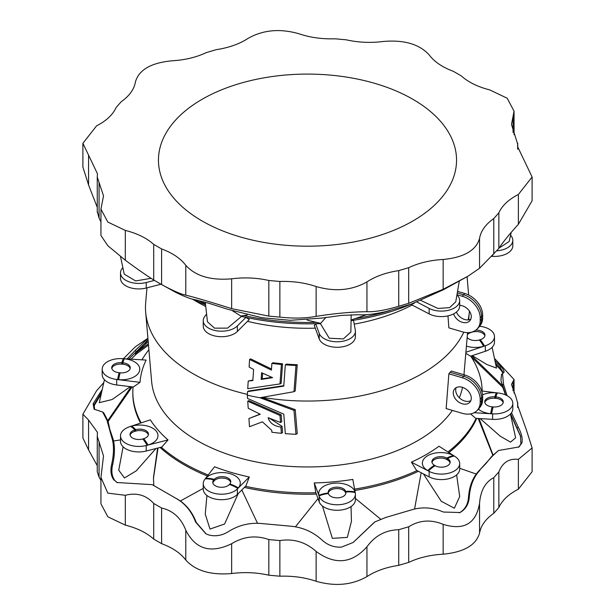 <?xml version="1.0" encoding="UTF-8"?>
<svg xmlns="http://www.w3.org/2000/svg" width="615" height="615" viewBox="0 0 615 615"><rect width="100%" height="100%" fill="white"/><g stroke="black" fill="none" stroke-linecap="round" stroke-linejoin="round"><path stroke-width="0.92" d="M295.976 434.305A160.43 92.627 180 0 1 285.322 433.652L283.776 414.133L247.553 398.489L247.322 395.191L247.553 391.64L283.776 386.12L285.322 364.818A160.43 92.627 0 0 0 295.976 365.471L293.978 391.694L259.945 397.744L293.978 410.382L295.976 434.305L297.245 433.567L295.231 409.651L261.821 397.474M146.962 287.843L145.67 302.872A162.029 93.549 0 0 0 145.67 312.128A162.029 93.549 0 0 0 192.933 373.643A162.029 93.549 0 0 0 247.376 394.369M145.67 312.128L151.605 381.292A156.087 90.121 0 0 0 197.131 440.563A156.087 90.121 0 0 0 452.363 410.397M459.32 397.774A156.087 90.121 0 0 0 462.526 387.342M262.536 397.375A162.029 93.549 0 0 0 463.779 332.2M468.1 319.908A162.029 93.549 0 0 0 469.33 312.128A162.029 93.549 0 0 0 469.406 311.082M476.802 410.797L478.132 409.505A20.234 14.722 -138.6 0 0 479.216 408.275A20.234 14.722 -138.6 0 0 481.553 400.826L481.553 398.074A20.234 14.722 -138.6 0 0 463.526 376.249L450.126 372.306L448.873 373.805L446.152 408.568L462.303 413.318A20.087 14.614 -138.6 0 0 476.802 410.797A20.087 14.614 -138.6 0 0 480.2 402.179L480.2 399.427A20.087 14.614 -138.6 0 0 462.303 377.756L448.873 373.805M450.126 372.306L451.318 371.029L464.748 374.981L462.303 377.756M260.022 414.133L248.929 418.531L260.268 414.241L248.222 408.283L247.737 401.218L248.783 400.611L281.163 414.779L281.716 421.805L280.54 422.482L268.094 417.685C269.77 423.051 274.036 426.172 280.894 427.033L282.07 426.349L269.493 418.262M280.894 427.033L281.378 433.306L282.554 432.622L282.07 426.349M192.28 299.082L197.131 301.88A156.087 90.121 0 0 0 205.748 306.493M247.468 321.345A156.087 90.121 0 0 0 315.272 328.164M354.217 324.143A156.087 90.121 0 0 0 412.112 305.04M283.807 385.659L248.591 391.032L247.553 391.64M293.978 391.694L295.231 390.971L297.245 364.733A159.077 91.843 180 0 1 286.521 364.126L285.322 364.818M271.499 369.015L250.643 358.86L249.598 359.468L271.423 370.115L271.884 363.396L273.014 362.742A159.077 91.843 180 0 0 282.554 363.788L281.163 383.245L279.994 383.921L247.737 388.695L248.222 381.077L252.896 380.047M456.976 294.693L462.303 296.253A20.087 14.614 41.4 0 1 480.2 317.924L480.2 320.676A20.087 14.614 41.4 0 1 476.802 329.294A20.087 14.614 41.4 0 1 462.303 331.816L448.873 327.864L447.974 315.902M453.647 313.888A10.117 7.357 -138.6 0 0 461.027 321.845A10.117 7.357 -138.6 0 0 469.86 320.723A10.117 7.357 -138.6 0 0 471.282 316.679A10.117 7.357 -138.6 0 0 459.674 305.355M471.282 398.182A10.117 7.357 -138.6 0 0 464.809 388.349A10.117 7.357 -138.6 0 0 454.685 388.834A10.117 7.357 -138.6 0 0 457.399 401.041A10.117 7.357 -138.6 0 0 469.86 402.218A10.117 7.357 -138.6 0 0 471.282 398.182M148.899 349.758A174.675 100.845 0 0 0 141.957 359.829M102.198 369.146L102.198 374.65A18.289 10.555 0 0 0 116.689 384.975L116.689 379.47L140.028 382.338A167.611 96.77 180 0 1 146.132 360.082L122.4 358.645A18.289 10.555 0 0 0 102.198 369.146A18.289 10.555 0 0 0 116.689 379.47A18.289 10.555 0 0 0 117.626 379.57A26.975 3.444 -84.8 0 1 119.118 372.728L120.117 372.821A8.764 5.058 180 0 0 130.257 367.816A8.764 5.058 180 0 0 122.862 362.819L122.862 364.234A8.764 5.058 180 0 1 130.165 368.523M140.028 382.338L133.34 387.019L116.689 384.975M133.04 386.989A174.675 100.845 0 0 0 132.825 392.016A174.675 100.845 0 0 0 141.204 422.882M120.509 435.874L120.509 441.378A18.289 10.555 0 0 0 146.232 451.026L146.232 445.521L168.033 439.917A167.611 96.77 180 0 1 150.321 419.837L129.65 426.733A18.289 10.555 0 0 0 120.509 435.874A18.289 10.555 0 0 0 146.232 445.521A18.289 10.555 0 0 0 147.093 445.283A26.975 10.001 -106.4 0 0 142.772 438.964L143.679 438.703A8.764 5.058 180 0 0 148.461 434.19A8.764 5.058 180 0 0 135.715 429.685L135.715 431.1A8.764 5.058 180 0 1 148.376 434.897M168.033 439.917L161.791 447.028L146.232 451.026M161.253 447.166A174.675 100.845 0 0 0 208.201 474.98M203.25 483.644L203.25 489.156A18.289 10.555 0 0 0 216.811 499.349A18.289 10.555 0 0 0 237.375 494.429L237.375 488.925L249.313 476.994A167.611 96.77 180 0 1 214.543 466.762L204.833 479.354A18.289 10.555 0 0 0 203.25 483.644A18.289 10.555 0 0 0 216.811 493.845A18.289 10.555 0 0 0 237.375 488.925A18.289 10.555 0 0 0 237.836 488.441A26.975 19.626 -138.6 0 0 229.349 484.528L229.81 484.005A8.764 5.058 180 0 0 230.763 481.706A8.764 5.058 180 0 0 224.044 476.786A8.764 5.058 180 0 0 214.189 479.408L214.189 480.83A8.764 5.058 180 0 1 223.445 478.132A8.764 5.058 180 0 1 230.679 482.421M249.313 476.994L245.892 485.919L237.375 494.429M245.508 486.296A174.675 100.845 0 0 0 315.856 492.746M355.409 494.214L355.409 499.726A18.289 10.555 0 0 1 339.034 510.219A18.289 10.555 0 0 1 319.231 501.917L315.695 492.3L314.273 482.936L319.231 496.413A18.289 10.555 0 0 0 339.034 504.715A18.289 10.555 0 0 0 355.409 494.214A18.289 10.555 0 0 0 355.309 493.115A18.289 10.555 0 0 0 355.178 492.561A26.975 21.756 164.7 0 0 345.776 492.008L345.622 492.846A8.764 5.058 180 0 0 336.889 488.579A8.764 5.058 180 0 0 328.279 492.93M355.309 493.115L352.81 479.408A167.611 96.77 180 0 1 314.273 482.936M354.578 489.133A174.675 100.845 0 0 0 417.008 470.583M459.674 463.541L459.674 469.053A18.289 10.555 0 0 1 448.827 478.693A18.289 10.555 0 0 1 429.147 476.894L416.493 470.321L411.412 462.173L429.147 471.39A18.289 10.555 0 0 0 448.827 473.189A18.289 10.555 0 0 0 459.674 463.541A18.289 10.555 0 0 0 454.977 456.476A18.289 10.555 0 0 0 454.316 456.076A26.975 15.575 120 0 0 447.589 458.544L447.589 459.966L446.867 459.551A8.764 5.058 180 0 0 437.895 458.329A8.764 5.058 180 0 0 431.991 462.418M454.977 456.476L439.01 446.236A167.611 96.77 180 0 1 411.412 462.173M447.951 451.971A174.675 100.845 0 0 0 476.11 418.354M478.416 409.213A18.289 10.555 180 0 0 490.655 413.68L491.654 413.772A18.289 10.555 0 0 0 492.6 413.849A18.289 10.555 0 0 0 512.802 403.348L512.802 408.852A18.289 10.555 0 0 1 492.6 419.353L475.664 418.323L470.575 413.895M482.168 391.04A174.675 100.845 0 0 0 470.744 356.131M466.416 346.107A18.289 10.555 180 0 0 483.605 346.291L484.505 346.022A18.289 10.555 0 0 0 485.35 345.761A18.289 10.555 0 0 0 494.491 336.613L494.491 342.125A18.289 10.555 0 0 1 485.35 351.265L470.606 356.185L465.793 353.318M454.316 456.076L453.601 455.661A18.289 10.555 180 0 0 427.74 455.661A18.289 10.555 180 0 0 427.74 470.598L428.455 471.005A18.289 10.555 0 0 0 429.147 471.39L429.147 476.894M456.622 474.888L459.713 496.497L454.354 508.236L441.209 501.217L423.443 473.927M476.164 474.019L459.674 468.276M414.579 508.959L421.021 473.588M478.224 418.477L492.753 455.085M448.904 452.586A174.675 100.845 0 0 0 476.717 418.392M354.824 490.455A174.675 100.845 0 0 0 418.385 471.298M380.57 519.106L355.409 498.45M351.034 506.576L351.442 521.336L347.337 537.402L332.346 538.348L322.452 506.03M295.477 526.74L318.017 498.611M244.393 487.418A174.675 100.845 0 0 0 316.356 494.099M257.47 523.211L241.833 489.978M238.22 493.591L224.59 524.011L209.999 529.061L205.256 514.125L206.909 495.49M180.449 500.941L203.25 488.372M160.077 447.466A174.675 100.845 0 0 0 207.401 476.025M158.009 447.997L153.458 478.301M153.796 485.435L153.458 477.624L157.609 448.104M155.933 448.535L136.23 470.859L124.476 477.955L118.733 470.198L123.108 446.805M113.614 440.955L120.509 439.925M132.825 392.016L132.825 393.377A174.675 100.845 0 0 0 140.574 423.089M132.148 386.873L108.109 421.46M107.94 420.422L131.103 386.75M93.826 406.154L101.237 393.977M130.303 386.651L112.099 399.542L99.284 402.656L104.435 379.709M131.172 359.175L136.499 353.879L148.499 345.084M148.384 343.8L137.053 352.088L136.499 353.879M137.053 352.088L148.2 341.586M495.813 364.833L500.372 369.4L499.98 367.486L500.887 366.471C504 370.138 504.823 372.283 503.347 372.898L501.525 374.435L500.933 380.262L502.347 385.497L471.728 355.808M500.372 369.4L503.055 373.051L502.993 372.09L499.98 367.486L495.413 362.935M492.123 347.321L496.497 368.101L486.934 364.549L472.205 355.647M471.044 356.592L502.801 387.373L502.347 385.497M502.801 387.373L505.484 394.899M510.527 414.226L520.682 436.65M510.481 414.003L515.616 437.842L510.527 442.124L500.31 436.243L480.169 418.6M492.984 454.816L479 418.531M453.601 455.661A26.975 15.575 120 0 0 446.867 458.137L447.589 458.544A8.764 5.058 0 0 1 450.157 462.126A8.764 5.058 0 0 1 444.745 466.8A8.764 5.058 0 0 1 435.189 465.709L434.474 465.294A8.764 5.058 180 0 1 431.907 461.711A8.764 5.058 180 0 1 437.319 457.037A8.764 5.058 180 0 1 446.867 458.137L446.867 459.551M450.065 462.834A8.764 5.058 0 0 0 447.589 459.966M355.178 492.561L355.024 491.985A18.289 10.555 180 0 0 334.099 483.213A18.289 10.555 180 0 0 318.901 495.29L319.062 495.867A18.289 10.555 0 0 0 319.231 496.413L319.231 501.917M355.024 491.985A26.975 21.756 164.7 0 0 345.622 491.431L345.776 492.008A8.764 5.058 0 0 1 345.884 492.8A8.764 5.058 0 0 1 337.804 497.843A8.764 5.058 0 0 1 328.464 493.591L328.302 493.015A8.764 5.058 180 0 1 328.195 492.223A8.764 5.058 180 0 1 336.274 487.172A8.764 5.058 180 0 1 345.622 491.431L345.622 492.846M237.836 488.441L238.289 487.918A18.289 10.555 180 0 0 230.302 473.719A18.289 10.555 180 0 0 205.702 478.332L205.249 478.854A18.289 10.555 0 0 0 204.833 479.354M205.249 478.854A26.975 19.626 41.4 0 1 213.728 479.931L214.189 479.408A26.975 19.626 41.4 0 0 205.702 478.332M229.349 484.528A8.764 5.058 0 0 1 219.494 487.149A8.764 5.058 0 0 1 212.775 482.229A8.764 5.058 0 0 1 213.728 479.931L213.728 481.345L214.189 480.83M213.728 481.345A8.764 5.058 0 0 0 212.859 482.936M147.093 445.283L148 445.014A18.289 10.555 180 0 0 155.987 430.815A18.289 10.555 180 0 0 131.395 426.203L130.495 426.464A18.289 10.555 0 0 0 129.65 426.733M130.495 426.464A26.975 10.001 73.6 0 1 134.816 429.947L135.715 429.685A26.975 10.001 73.6 0 0 131.395 426.203M142.772 438.964A8.764 5.058 0 0 1 130.026 434.459A8.764 5.058 0 0 1 134.816 429.947L134.816 431.361L135.715 431.1M134.816 431.361A8.764 5.058 0 0 0 130.111 435.166M117.626 379.57L118.626 379.663A18.289 10.555 180 0 0 139.551 370.883A18.289 10.555 180 0 0 124.345 358.806L123.346 358.714A18.289 10.555 0 0 0 122.4 358.645M123.346 358.714A26.975 3.444 95.2 0 0 121.862 362.727L122.862 362.819A26.975 3.444 95.2 0 1 124.345 358.806M119.118 372.728A8.764 5.058 0 0 1 111.722 367.724A8.764 5.058 0 0 1 121.862 362.727L121.862 364.142L122.862 364.234M121.862 364.142A8.764 5.058 0 0 0 111.807 368.439M465.886 352.249L485.35 345.761L485.35 351.265M494.491 336.613A18.289 10.555 0 0 0 479.615 326.242M467.392 334.698A8.764 5.058 180 0 1 471.321 332.369L472.228 332.108A8.764 5.058 0 0 1 484.889 335.905M484.505 346.022A26.975 10.001 -106.4 0 0 480.184 339.711L479.285 339.972A8.764 5.058 180 0 1 467.169 337.351M467.531 333.13A8.764 5.058 180 0 1 468.03 332.638M480.184 339.711A8.764 5.058 0 0 0 484.974 335.198A8.764 5.058 0 0 0 475.818 330.14M482.544 394.807A18.289 10.555 180 0 1 496.374 392.824L497.374 392.916A26.975 3.444 95.2 0 0 495.882 396.929L495.882 398.343L494.883 398.259A8.764 5.058 180 0 0 484.835 402.548M512.802 403.348A18.289 10.555 0 0 0 498.311 393.016A18.289 10.555 0 0 0 497.374 392.916M498.311 393.016L481.66 390.979M474.096 412.727L492.6 413.849L492.6 419.353M496.374 392.824A26.975 3.444 95.2 0 0 494.883 396.836L495.882 396.929A8.764 5.058 0 0 1 503.278 401.926A8.764 5.058 0 0 1 493.138 406.93L492.138 406.838A8.764 5.058 180 0 1 484.743 401.841A8.764 5.058 180 0 1 494.883 396.836L494.883 398.259M503.193 402.641A8.764 5.058 0 0 0 495.882 398.343M470.836 400.619A10.117 7.357 41.4 0 1 461.112 399.258A10.117 7.357 41.4 0 1 455.707 390.102A10.117 7.357 41.4 0 1 456.153 387.658M479.216 408.275L480.33 406.799A20.087 14.614 -138.6 0 0 482.652 399.404L482.652 396.652A20.087 14.614 -138.6 0 0 464.748 374.981M414.525 302.926L411.412 304.679L429.147 313.896A18.289 10.555 0 0 0 448.827 315.695A18.289 10.555 0 0 0 459.674 306.055L459.674 300.55A18.289 10.555 0 0 0 456.922 294.977M351.273 320.615A174.675 100.845 0 0 0 411.366 304.064M351.265 320.684A174.353 100.66 0 0 0 353.525 320.338L355.309 330.117A18.289 10.555 0 0 1 355.409 331.216L355.409 336.728A18.289 10.555 0 0 1 339.034 347.229A18.289 10.555 0 0 1 319.231 338.919L314.273 325.443L315.695 323.798A174.353 100.66 0 0 0 320.415 323.636L320.476 323.552A174.675 100.845 0 0 1 241.326 316.318L241.334 315.956M206.594 314.073L204.833 316.356A18.289 10.555 0 0 0 203.25 320.653L203.25 326.158A18.289 10.555 0 0 0 216.811 336.351A18.289 10.555 0 0 0 237.375 331.439L249.313 319.5L245.892 317.417A174.353 100.66 0 0 1 241.487 316.418L241.326 316.318M193.502 299.397A174.675 100.845 0 0 0 205.564 304.879M459.297 281.209L455.746 301.834L449.588 307.638L437.895 308.453L420.837 300.435M354.94 318.678A174.675 100.845 0 0 0 389.702 310.606M366.74 314.626L351.296 319.961M307.1 320.1L320.646 323.359L325.942 317.378M320.415 323.636L329.24 338.212L343.355 338.927L350.858 332.092L351.173 314.749M243.555 315.464A174.675 100.845 0 0 0 316.81 322.329M247.192 314.972L240.926 316.064L232.639 310.89M198.13 300.343L205.448 303.864M416.893 302.026L429.147 308.392A18.289 10.555 0 0 0 448.827 310.191A18.289 10.555 0 0 0 459.674 300.55M315.695 323.798L319.231 333.415A18.289 10.555 0 0 0 339.034 341.717A18.289 10.555 0 0 0 355.409 331.216M241.487 316.418L227.573 328.118L214.497 328.156L207.455 321.791L205.272 302.226M203.25 320.653A18.289 10.555 0 0 0 216.811 330.847A18.289 10.555 0 0 0 237.375 325.927L245.892 317.417M122.877 267.679A18.289 10.555 0 0 0 120.509 272.875L120.509 278.387A18.289 10.555 0 0 0 146.232 288.028L160.946 284.245M151.044 278.326L135.623 280.932L124.238 274.144L120.555 256.663M120.509 272.875A18.289 10.555 0 0 0 146.232 282.523L154.396 280.425M491.562 256.294L492.6 256.355A18.289 10.555 0 0 0 512.802 245.854L512.802 240.35A18.289 10.555 0 0 0 510.565 235.291M511.219 232.393L509.174 241.464L499.111 248.037M497.074 250.805A18.289 10.555 0 0 0 512.802 240.35M457.283 292.917L463.526 294.754A20.234 14.722 41.4 0 1 481.553 316.579L481.553 319.331A20.234 14.722 41.4 0 1 479.216 326.78A20.234 14.722 41.4 0 1 478.132 328.003L476.802 329.294M457.545 291.364L464.748 293.478A20.087 14.614 41.4 0 1 482.652 315.149L482.652 317.901A20.087 14.614 41.4 0 1 480.33 325.304L479.216 326.78M470.836 319.116A10.117 7.357 41.4 0 1 456.43 312.059M459.551 512.687L460.251 512.303C465.232 509.074 467.977 504.139 468.476 497.489C469.314 486.165 472.82 477.271 478.977 470.813L485.865 463.649L491.854 456.222L498.496 450.503L492.792 455.692L478.977 470.813M460.251 512.303L460.973 511.964C465.978 508.736 468.745 503.77 469.283 497.074C470.137 485.742 473.665 476.84 479.854 470.36M493.784 477.647L498.857 471.905C502.555 462.495 509.066 458.313 518.384 459.359L532.106 447.943L532.106 471.728L518.384 489.179C508.666 494.16 502.155 500.279 498.857 507.529L493.784 513.279L493.784 477.647C485.289 482.06 480.546 490.632 479.546 503.362C476.018 523.711 463.887 530.714 443.161 524.364C430.923 519.275 419.438 520.082 408.683 526.778L398.728 529.707C385.536 530.053 374.942 535.75 366.947 546.789C351.88 563.655 334.937 565.2 316.125 551.432C305.64 542.084 293.555 538.463 279.863 540.577L268.832 539.57C255.986 535.027 243.586 536.411 231.64 543.706C210.791 553.838 195.508 549.341 185.792 530.222C181.071 518.014 173.007 510.619 161.599 508.021L153.704 503.462C146.109 495.09 136.645 492.369 125.314 495.306L107.817 493.13L100.945 477.394L103.52 455.93L97.262 436.358L97.447 432.337L88.568 420.053L82.894 414.21L96.617 390.71L103.781 382.607M532.106 447.943L526.432 430.016L517.553 405.108L517.684 403.279L515.931 396.906L511.48 384.452L514.055 379.501L494.445 358.337M517.738 407.645L517.738 402.548L517.684 407.222M500.887 366.471L494.937 360.682M502.501 373.474L503.493 384.167L502.509 385.059L505.715 394.999M507.075 395.676L503.493 384.167M518.514 447.243L521.874 442.961C522.788 438.618 521.574 433.367 518.245 427.194L511.519 412.734M521.874 442.961L519.022 446.951L498.496 450.503M460.973 511.964L459.912 512.518L443.361 512.041C432.699 507.36 422.021 506.652 411.312 509.927L385.913 517.399L374.62 522.02L353.018 542.591M206.417 534.066L208.962 535.012C215.581 536.657 222.023 535.557 228.28 531.706C238.689 525.102 249.936 522.389 262.028 523.58L290.18 526.156C302.48 527.193 313.189 531.913 322.322 540.308C327.818 545.228 334.199 547.504 341.456 547.119L353.164 542.484L374.927 521.851M205.917 533.82L195.624 522.097C191.511 511.219 184.861 503.247 175.667 498.173L152.228 484.658L175.667 498.173M114.113 480.246C111 476.271 110.177 470.982 111.653 464.371L112.606 464.948C111.123 471.505 111.93 476.763 115.02 480.738L117.004 482.521L152.228 484.658M111.653 464.371C114.129 453.186 114.083 443.953 111.507 436.673L112.491 437.296L109.778 429.255L108.056 421.129L103.72 412.803L102.674 412.035L107.041 420.422L111.507 436.673M93.88 405.777L94.133 404.601L93.126 403.755L94.08 409.183L102.674 412.035M93.126 403.755L102.251 389.456M147.931 338.488L135.146 350.489L127.144 358.929M147.915 338.281L135.454 346.714L123.423 358.722M493.784 513.279C485.558 519.083 480.815 525.717 479.546 533.182C476.048 545.167 463.925 552.17 443.161 554.192C430.231 554.922 418.738 557.659 408.683 562.41L408.683 526.778M100.945 477.394L100.945 503.808L107.81 516.769L125.314 525.125C137.214 528.124 146.678 532.782 153.704 539.094L161.599 543.652C172.531 547.704 180.595 553.169 185.792 560.042C195.532 570.82 210.822 575.317 231.64 573.534C244.332 571.919 256.724 572.473 268.832 575.194L279.863 576.209C292.832 575.778 304.925 577.462 316.125 581.26C334.975 586.672 351.918 585.119 366.947 576.609C375.573 570.997 386.166 567.245 398.728 565.339L408.683 562.41M100.945 480.323L99.069 477.186L99.069 441.555M97.262 436.358L97.262 471.759L99.069 477.186M82.894 414.21L82.894 437.995L88.568 449.88L97.262 465.693M206.171 533.943L196.2 522.381C192.111 511.511 185.484 503.547 176.328 498.488M115.02 480.738L117.45 482.744M112.606 464.948C115.097 453.77 115.059 444.553 112.491 437.296M94.618 409.536L94.133 404.601L101.621 392.247M148.069 340.057L128.843 359.037M500.933 380.262L503.285 388.642M520.867 443.623L520.498 435.904L510.635 413.841M517.684 144.187L511.48 124.407L514.055 111.192L507.191 98.231L489.686 89.875C477.786 86.876 468.323 82.218 461.296 75.906L453.401 71.348C442.469 67.296 434.405 61.831 429.209 54.958C419.468 44.18 404.178 39.683 383.36 41.466C370.668 43.081 358.276 42.527 346.168 39.806L335.137 38.791C322.168 39.222 310.075 37.538 298.875 33.74C280.025 28.328 263.082 29.881 248.053 38.391C239.427 44.003 228.834 47.755 216.272 49.661L206.317 52.59C196.262 57.341 184.769 60.078 171.839 60.808C151.075 62.83 138.952 69.833 135.454 81.818C134.185 89.283 129.442 95.917 121.217 101.721L116.143 107.471C112.845 114.721 106.334 120.84 96.617 125.821L82.894 143.272L97.447 173.753L97.262 177.043L103.52 195.878L100.945 209.092L107.81 222.053L125.314 230.41C137.214 233.408 146.678 238.067 153.704 244.378L161.599 248.937C172.531 252.988 180.595 258.454 185.792 265.326C195.532 276.104 210.822 280.601 231.64 278.818C244.332 277.204 256.724 277.757 268.832 280.478L279.863 281.486C292.832 281.063 304.925 282.746 316.125 286.536C334.975 291.948 351.918 290.403 366.947 281.893C375.573 276.281 386.166 272.522 398.728 270.615L408.683 267.694C418.738 262.943 430.231 260.207 443.161 259.476C463.925 257.454 476.048 250.451 479.546 238.466C480.815 231.002 485.558 224.367 493.784 218.563L498.857 212.813L498.857 248.445C502.555 242.618 509.066 234.569 518.384 224.291L532.106 200.79L532.106 177.005L517.553 146.531L517.684 144.187L517.684 148.876M498.857 248.445L479.546 268.286L467.954 276.22L443.161 289.296L408.683 303.318L398.728 306.247C385.536 310.175 374.942 311.997 366.947 311.713C351.949 311.851 335.006 313.404 316.125 316.364C305.64 318.339 293.555 318.585 279.863 317.117L268.832 316.11L231.64 308.638C210.853 302.065 195.57 297.568 185.792 295.146C181.071 294.27 173.007 290.741 161.599 284.561L153.704 280.002C146.109 275.213 136.645 268.624 125.314 260.23L107.863 245.754L100.945 235.499L100.945 209.092M467.954 276.22L443.361 289.765L411.312 304.087L385.913 311.559C374.62 314.157 365.487 315.211 358.522 314.726L341.456 315.41L322.322 318.032L290.18 320.307L262.028 317.732L228.28 309.437L208.962 303.295L195.624 299.828C191.511 299.305 184.861 296.807 175.667 292.333L157.209 282.085M97.316 211.721L99.069 218.094L100.945 221.869M97.262 207.355L88.568 184.984L82.894 167.057L82.894 143.272M498.857 212.813C502.155 205.556 508.666 199.445 518.384 194.463L532.106 177.005M202.104 220.985A149.045 86.054 0 0 0 364.541 239.642A149.045 86.054 0 0 0 456.545 160.138A149.045 86.054 0 0 0 307.5 74.092A149.045 86.054 0 0 0 158.455 160.138A149.045 86.054 0 0 0 202.104 220.985M248.222 381.077L252.865 380.531L253.58 369.446L249.121 367.032L249.598 359.468M271.884 363.396A160.43 92.627 0 0 0 281.378 364.472L282.554 363.788M281.378 364.472L279.994 383.921M272.606 377.664L261.152 379.44L261.598 372.728L272.606 377.664M262.613 373.213L262.244 378.809L271.815 377.333M261.152 379.44L262.244 378.809M295.976 365.471L297.245 364.733M293.978 410.382L295.231 409.651M247.322 395.191A163.382 94.326 0 0 0 259.945 397.744M281.378 433.306A160.43 92.627 180 0 1 271.884 432.23L271.745 430.346L262.405 421.829L249.49 426.725L248.929 418.531M247.737 401.218L279.994 415.456L281.163 414.779M279.994 415.456L280.54 422.482M427.74 470.598A26.975 15.575 -60 0 1 434.474 465.294M428.455 471.005A26.975 15.575 -60 0 1 435.189 465.709M318.901 495.29A26.975 21.756 -15.3 0 1 328.302 493.015M319.062 495.867A26.975 21.756 -15.3 0 1 328.464 493.591M238.289 487.918A26.975 19.626 -138.6 0 0 229.81 484.005M148 445.014A26.975 10.001 -106.4 0 0 143.679 438.703M118.626 379.663A26.975 3.444 -84.8 0 1 120.117 372.821M483.605 346.291A26.975 10.001 -106.4 0 0 479.285 339.972M490.655 413.68A26.975 3.444 -84.8 0 1 492.138 406.838M491.654 413.772A26.975 3.444 -84.8 0 1 493.138 406.93M482.652 396.652L480.2 399.427M482.652 399.404L480.2 402.179M429.147 308.392L429.147 313.896M319.231 333.415L319.231 338.919M237.375 325.927L237.375 331.439M146.232 282.523L146.232 288.028M492.6 255.302L492.6 256.355M464.748 293.478L462.303 296.253M482.652 317.901L480.2 320.676M482.652 315.149L480.2 317.924M469.283 497.074L468.476 497.489M479.546 533.182L479.546 503.362M443.161 554.192L443.161 524.364M398.728 565.339L398.728 529.707M366.947 576.609L366.947 546.789M316.125 581.26L316.125 551.432M279.863 576.209L279.863 540.577M268.832 575.194L268.832 539.57M231.64 573.534L231.64 543.706M185.792 560.042L185.792 530.222M161.599 543.652L161.599 508.021M153.704 539.094L153.704 503.462M125.314 525.125L125.314 495.306M88.568 449.88L88.568 420.053M513.048 390.794L513.048 381.239M518.384 489.179L518.384 459.359M498.857 507.529L498.857 471.905M492.792 455.692L491.854 456.222M195.624 522.097L196.2 522.381M155.51 486.534L156.279 486.911M107.041 420.422L108.056 421.129M135.146 350.489L136.023 351.542L135.331 354.993M145.717 340.195L146.524 341.31L145.609 343.616M518.245 427.194L517.23 427.948L517.33 428.793M518.384 194.463L518.384 224.291M513.048 116.343L513.048 132.463M88.568 155.165L88.568 184.984M99.069 182.463L99.069 218.094M125.314 230.41L125.314 260.23M153.704 244.378L153.704 280.002M161.599 248.937L161.599 284.561M185.792 265.326L185.792 295.146M231.64 278.818L231.64 308.638M268.832 280.478L268.832 316.11M279.863 281.486L279.863 317.117M316.125 286.536L316.125 316.364M366.947 281.893L366.947 311.713M398.728 270.615L398.728 306.247M408.683 267.694L408.683 303.318M443.161 259.476L443.161 289.296M479.546 238.466L479.546 268.286M493.784 218.563L493.784 254.187M463.956 374.743L467.569 332.638M468.668 319.838L469.33 312.128M467.085 276.719L468.653 295.023M514.055 393.131L514.055 379.501M459.205 512.856L459.912 512.518M517.738 143.241L517.738 149.307M514.055 111.192L514.055 134.677M97.262 177.043L97.262 212.452"/></g></svg>
